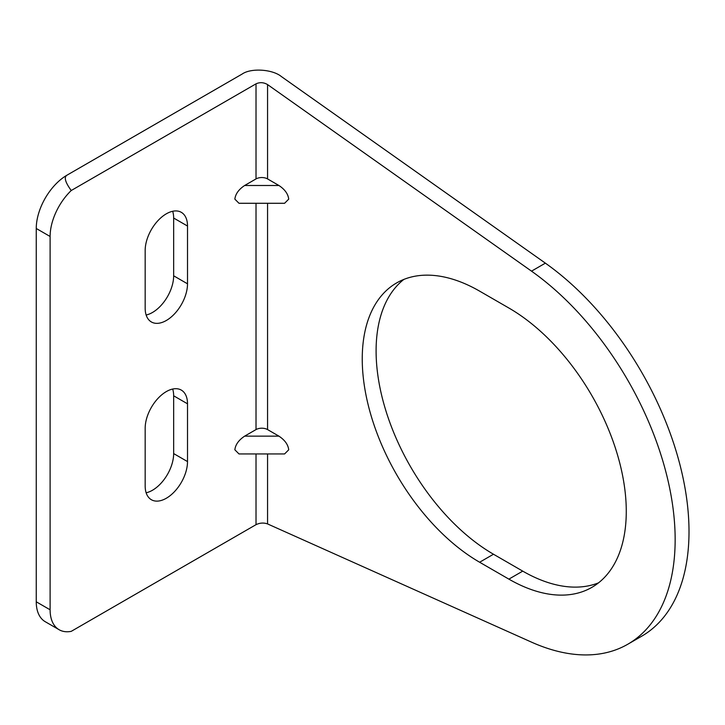 <?xml version="1.0" encoding="UTF-8"?>
<svg xmlns="http://www.w3.org/2000/svg" width="725" height="725" viewBox="0 0 725 725"><rect width="100%" height="100%" fill="white"/><g stroke="black" fill="none" stroke-linecap="round" stroke-linejoin="round"><path stroke-width="1.09" d="M284.59 453.941L288.722 449.799C288.106 444.615 284.834 440.066 278.926 436.142L244.651 436.142C238.743 440.066 235.48 444.615 234.855 449.799L238.996 453.941L284.59 453.941M284.59 203.281L288.722 199.139C288.106 193.956 284.834 189.406 278.926 185.491L244.651 185.491C238.743 189.406 235.48 193.956 234.855 199.139L238.996 203.281L284.59 203.281M172.677 389.044A29.933 17.282 -60 0 1 173.656 395.805L173.656 453.578A29.933 17.282 -60 0 1 152.486 490.245A29.933 17.282 -60 0 1 146.142 492.782M145.172 486.022A29.933 17.282 120 0 0 151.371 499.724A29.933 17.282 120 0 0 166.342 498.238A29.933 17.282 120 0 0 187.512 461.58L187.512 403.807A29.933 17.282 120 0 0 181.304 390.095A29.933 17.282 120 0 0 158.24 398.116A29.933 17.282 120 0 0 145.172 428.248L145.172 486.022M172.677 211.274A29.933 17.282 -60 0 1 173.656 218.035L173.656 275.808A29.933 17.282 -60 0 1 152.486 312.475A29.933 17.282 -60 0 1 146.142 315.013M145.172 308.252A29.933 17.282 120 0 0 151.371 321.954A29.933 17.282 120 0 0 166.342 320.477A29.933 17.282 120 0 0 187.512 283.81L187.512 226.037A29.933 17.282 120 0 0 181.304 212.325A29.933 17.282 120 0 0 158.24 220.346A29.933 17.282 120 0 0 145.172 250.478L145.172 308.252M598.524 582.846A166.016 95.845 60 0 1 522.734 571.128L493.489 554.235A166.016 95.845 60 0 1 387.005 414.274A166.016 95.845 60 0 1 403.843 279.424M545.372 263.148L531.516 271.15A228.611 131.986 60 0 1 666.067 472.627A228.611 131.986 60 0 1 627.805 644.226L641.661 636.224A228.611 131.986 -120 0 0 679.923 464.634A228.611 131.986 -120 0 0 545.372 263.148L281.418 76.587C272.582 69.21 250.995 67.815 242.159 74.041L67.044 175.142A43.545 25.139 120 0 0 36.25 228.475L36.25 601.795A43.545 25.139 120 0 0 45.267 621.724L59.124 629.726A43.545 25.139 -60 0 1 50.107 609.788L50.107 236.477A43.545 25.139 -60 0 1 71.24 190.512C65.168 182.202 63.773 177.072 67.044 175.142M493.489 554.235L479.633 562.237A166.016 95.845 60 0 1 371.182 415.951A166.016 95.845 60 0 1 396.629 282.922A166.016 95.845 60 0 1 479.633 291.142L508.887 308.025A166.016 95.845 60 0 1 617.338 454.321A166.016 95.845 60 0 1 591.89 587.35A166.016 95.845 60 0 1 508.887 579.13L522.734 571.128M479.633 562.237L508.887 579.13M59.124 629.726A43.545 25.139 -60 0 0 71.24 631.348L256.016 524.673C259.867 522.825 263.71 522.571 267.561 523.921L531.516 642.142A228.611 131.986 60 0 0 627.805 644.226M531.516 271.15L267.561 84.58C263.71 82.333 259.867 82.088 256.016 83.837L71.24 190.512M244.651 436.142L256.016 429.581A8.165 4.713 180 0 1 267.561 429.581L278.926 436.142M244.651 185.491L256.016 178.921A8.165 4.713 180 0 1 267.561 178.921L278.926 185.491M267.561 429.581L267.561 203.281M267.561 523.921L267.561 453.941M267.561 178.921L267.561 84.58M256.016 83.837L256.016 178.921M256.016 453.941L256.016 524.673M256.016 203.281L256.016 429.581M50.107 609.788L36.25 601.795M36.25 228.475L50.107 236.477M187.512 403.807L173.656 395.805M173.656 453.578L187.512 461.58M187.512 226.037L173.656 218.035M173.656 275.808L187.512 283.81"/></g></svg>

